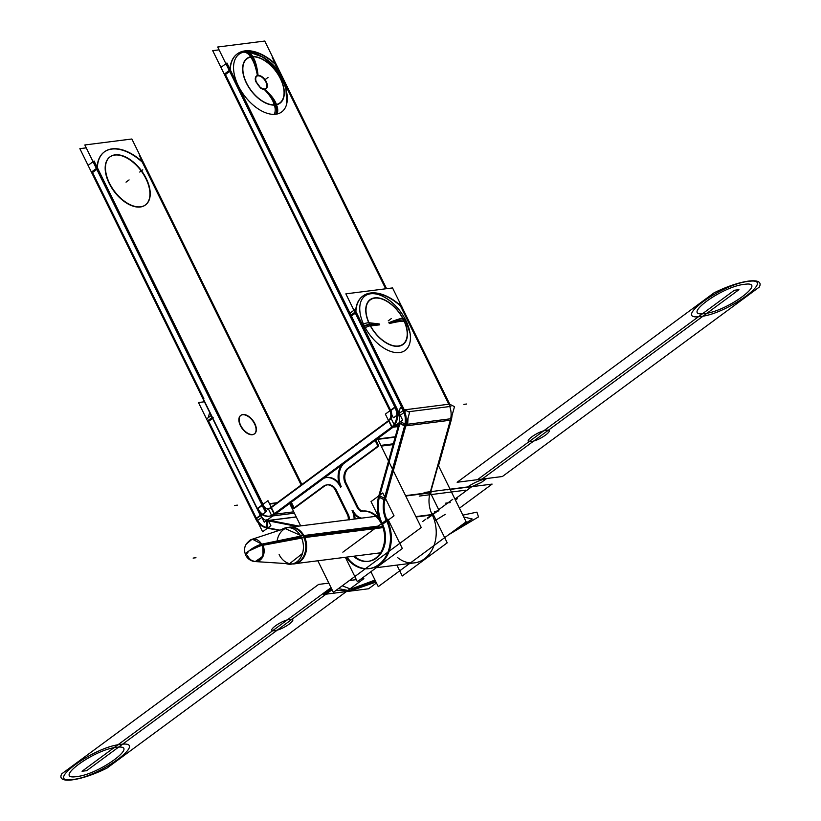 <?xml version="1.0" encoding="UTF-8"?>
<svg xmlns="http://www.w3.org/2000/svg" width="821" height="821" viewBox="0 0 821 821"><rect width="100%" height="100%" fill="white"/><g stroke="black" fill="none" stroke-linecap="round" stroke-linejoin="round"><path stroke-width="1.23" d="M382.976 527.616L301.594 537.95A18.39 14.429 82.8 0 0 286.621 527.677A18.39 14.429 82.8 0 1 301.594 537.95L382.976 527.616M281.541 529.607A18.39 14.429 82.8 0 1 286.621 527.677A18.39 14.429 82.8 0 0 281.541 529.607M378.255 526.087L303.832 535.538L378.255 526.087M302.99 535.641L300.599 535.949A18.39 14.429 82.8 0 1 291.26 564.15A18.39 14.429 82.8 0 1 285.862 563.555A18.39 14.429 82.8 0 0 291.26 564.15A18.39 14.429 82.8 0 0 300.599 535.949L302.99 535.641M300.691 536.113L261.571 544.19A11.268 8.846 82.8 0 1 262.381 555.92A11.268 8.846 82.8 0 1 254.51 561.523A11.268 8.846 82.8 0 1 251.708 560.774M303.801 535.477A18.524 14.532 82.8 0 1 305.207 554.534A18.524 14.532 82.8 0 1 292.594 563.986M292.132 563.965L289.433 563.791L302.487 553.477M286.888 527.852A18.39 14.429 82.8 0 1 303.503 536.626A18.39 14.429 82.8 0 1 304.088 555.273A18.39 14.429 82.8 0 1 291.465 563.914M287.966 527.503A18.524 14.532 82.8 0 1 304.796 537.498M301.646 538.083L262.176 545.421A11.268 8.846 82.8 0 0 251.698 539.407A11.268 8.846 82.8 0 0 249.184 540.834M300.168 535.21L284.949 528.488L287.524 527.636M254.828 561.533L249.82 559.799L245.951 555.714A11.494 3.263 -29.2 0 1 248.907 550.994L245.664 555.17L248.907 550.994L262.71 544.631L248.907 550.994A11.494 2.853 153.8 0 0 245.674 555.181A11.494 2.853 -26.2 0 1 248.907 550.994A11.494 2.853 -26.2 0 1 261.899 544.805A11.494 2.853 153.8 0 0 248.907 550.994A11.494 2.853 153.8 0 0 245.674 555.181M262.186 545.431A11.494 2.442 156.8 0 0 248.907 550.994A11.494 2.853 -26.2 0 1 261.899 544.805A11.494 2.853 153.8 0 0 248.907 550.994A11.494 3.263 150.8 0 1 261.581 544.21M252.396 539.181L262.71 544.631L263.069 556.207L255.239 561.564C250.857 561.102 247.665 558.978 245.664 555.17C243.026 547.966 245.274 542.63 252.396 539.181M245.417 554.627A11.494 2.442 -23.2 0 1 248.907 550.994A11.494 2.853 153.8 0 1 261.899 544.805L301.194 537.078L261.889 544.795M437.962 464.583L466.143 521.838L378.255 586.646L370.907 571.703M377.527 438.671L421.255 527.544L333.367 592.352L317.84 560.774M289.639 503.478L300.671 525.892M354.426 556.135A25.287 19.837 -97.2 0 0 379.384 555.427A25.287 19.837 -97.2 0 0 382.607 524.332A25.287 19.837 -97.2 0 1 379.384 555.427A25.287 19.837 -97.2 0 1 354.426 556.135A25.287 19.837 -97.2 0 0 379.384 555.427A25.287 19.837 -97.2 0 0 382.607 524.332A25.287 19.837 -97.2 0 1 379.384 555.427A25.287 19.837 -97.2 0 1 354.426 556.135A25.287 19.837 -97.2 0 0 379.384 555.427A25.287 19.837 -97.2 0 0 382.607 524.332A25.287 19.837 82.8 0 1 379.384 555.427A25.287 19.837 82.8 0 1 354.426 556.135A25.287 19.837 -97.2 0 0 379.384 555.427A25.287 19.837 -97.2 0 0 382.607 524.332A25.287 19.837 82.8 0 1 379.384 555.427A25.287 19.837 82.8 0 1 354.426 556.135A25.287 19.837 -97.2 0 0 365.612 561.328M379.528 519.231A25.287 19.837 -97.2 0 0 363.641 510.99A25.287 19.837 -97.2 0 1 379.528 519.231A25.287 19.837 -97.2 0 0 363.641 510.99A25.287 19.837 -97.2 0 1 379.528 519.231M363.498 510.99A7.317 5.737 82.8 0 1 358.038 507.286A7.317 5.737 -97.2 0 0 363.498 510.99A7.317 5.737 82.8 0 1 358.038 507.286A7.317 5.737 82.8 0 0 363.498 510.99M357.843 506.896L346.359 483.538M346.164 483.159A11.032 8.651 82.8 0 1 348.761 468.186A11.032 8.651 -97.2 0 0 346.164 483.159A11.032 8.651 82.8 0 1 348.761 468.186A11.032 8.651 82.8 0 0 346.164 483.159M349.038 467.98L378.163 446.501M378.666 445.659L375.833 439.923M343.394 463.844A18.39 14.429 -97.2 0 0 341.3 486.75A18.39 14.429 -97.2 0 1 343.394 463.844A18.39 14.429 -97.2 0 0 341.3 486.75A18.39 14.429 -97.2 0 1 343.394 463.844M338.94 483.046A18.39 14.429 -97.2 0 0 323.772 478.315A18.39 14.429 -97.2 0 1 338.94 483.046A18.39 14.429 -97.2 0 0 323.772 478.315A18.39 14.429 -97.2 0 1 338.94 483.046A18.39 14.429 -97.2 0 0 326.799 477.494M291.332 502.236L294.134 507.922M294.329 508.322L324.09 486.371M336.179 489.87A11.032 8.651 -97.2 0 0 324.398 486.145A11.032 8.651 82.8 0 1 336.179 489.87A11.032 8.651 -97.2 0 0 324.398 486.145A11.032 8.651 82.8 0 1 336.179 489.87A11.032 8.651 -97.2 0 0 327.723 484.79M336.425 490.342L348.289 514.469M348.515 514.952A7.317 5.737 82.8 0 1 349.13 519.734A7.317 5.737 -97.2 0 0 348.515 514.952A7.317 5.737 82.8 0 1 349.13 519.734A7.317 5.737 -97.2 0 0 348.515 514.952M353.163 510.878A14.675 11.515 -97.2 0 0 361.692 518.133A14.675 11.515 -97.2 0 1 353.163 510.878A14.675 11.515 -97.2 0 0 361.692 518.133A14.675 11.515 -97.2 0 1 353.163 510.878M355.011 518.985A14.675 11.515 -97.2 0 0 354.426 514.285A14.675 11.515 -97.2 0 1 355.011 518.985A14.675 11.515 -97.2 0 0 354.426 514.285A14.675 11.515 -97.2 0 1 355.011 518.985M360.491 511.37A25.287 19.837 82.8 0 1 361.527 511.206A25.287 19.837 82.8 0 1 384.392 533.783A25.287 19.837 82.8 0 1 367.9 561.369A25.287 19.837 82.8 0 1 353.523 556.248A25.287 19.837 -97.2 0 0 367.9 561.369A25.287 19.837 -97.2 0 0 380.749 522.577M348.227 519.847A7.317 5.737 -97.2 0 0 347.201 514.203M349.079 520.021A7.317 5.737 -97.2 0 0 348.566 515.075M347.632 515.065L335.286 489.983M335.707 490.845A11.032 8.651 -97.2 0 0 326.83 484.903A11.032 8.651 -97.2 0 0 323.207 486.484M324.1 485.816L292.83 508.876M293.62 508.825L290.09 501.662M289.68 502.493L320.96 479.423M345.107 461.628A18.39 14.429 82.8 0 0 340.653 487.366A18.39 14.429 -97.2 0 0 325.906 477.606A18.39 14.429 -97.2 0 0 319.974 480.162M395.291 436.762L377.681 438.999M375.392 439.286L344.112 462.346M377.855 439.338L395.188 437.141M393.105 444.602L381.19 446.121M378.122 446.511L374.602 439.348M380.995 445.731L393.228 444.182M393.331 443.802L380.831 445.393M347.262 468.74L378.532 445.68M345.467 483.651A11.032 8.651 82.8 0 1 348.155 468.093M357.381 507.881L345.036 482.789M362.944 511.073A7.317 5.737 82.8 0 1 362.913 511.083A7.317 5.737 82.8 0 1 356.961 507.009M360.799 518.246A14.675 11.515 82.8 0 1 352.086 510.6M354.118 519.098A14.675 11.515 -97.2 0 0 352.076 510.611M390.488 419.162L267.8 509.636M392.028 426.858L389.041 420.793L392.028 426.858L389.041 420.793L271.063 507.778L274.07 513.884L271.063 507.778L389.041 420.793L392.028 426.858L389.041 420.793L271.063 507.778L274.07 513.884L271.063 507.778L389.041 420.793L271.063 507.778A7.492 5.88 -97.2 0 1 262.894 504.925A7.492 5.88 -97.2 0 0 267.697 508.712M270.448 507.665A7.492 5.88 -97.2 0 1 267.903 508.815A7.492 5.88 -97.2 0 1 261.817 504.658L262.72 504.535L97.35 168.479M269.452 503.684L277.211 502.698M265.47 512.099L84.82 144.968L131.863 138.995L143.644 162.927M301.882 484.503L143.747 163.133M276.533 503.201L269.637 504.073L276.533 503.201M301.174 485.026L142.31 162.178A45.966 26.108 -126.4 0 0 97.104 167.186A45.966 26.108 -126.4 0 1 142.31 162.178A45.966 26.108 53.6 0 0 97.104 167.186A45.966 26.108 -126.4 0 1 142.31 162.178L301.174 485.026L142.31 162.178A45.966 26.108 53.6 0 0 104.739 151.649M252.386 434.72A11.494 6.527 53.6 0 0 254.541 423.831A11.494 6.527 53.6 0 0 242.554 414.749A11.494 6.527 53.6 0 0 240.399 425.627A11.494 6.527 53.6 0 0 252.386 434.72A11.494 6.527 53.6 0 0 254.541 423.831A11.494 6.527 53.6 0 0 242.554 414.749A11.494 6.527 53.6 0 0 240.399 425.627A11.494 6.527 53.6 0 0 252.386 434.72A11.494 6.527 53.6 0 0 254.541 423.831A11.494 6.527 53.6 0 0 242.554 414.749A11.494 6.527 53.6 0 0 240.399 425.627A11.494 6.527 53.6 0 0 252.386 434.72A11.494 6.527 53.6 0 0 254.541 423.831A11.494 6.527 53.6 0 0 242.554 414.749A11.494 6.527 53.6 0 0 240.399 425.627A11.494 6.527 53.6 0 0 252.386 434.72A11.494 6.527 53.6 0 0 254.541 423.831A11.494 6.527 53.6 0 0 242.554 414.749A11.494 6.527 53.6 0 0 240.399 425.627A11.494 6.527 53.6 0 0 252.386 434.72M109.819 156.985A29.884 16.974 53.6 0 0 111.348 187.311A29.884 16.974 53.6 0 0 140.329 206.995A29.884 16.974 53.6 0 0 145.933 178.701A29.884 16.974 53.6 0 0 114.776 155.066A29.884 16.974 53.6 0 0 109.172 183.37A29.884 16.974 53.6 0 0 140.329 206.995A29.884 16.974 53.6 0 0 145.286 205.076M260.955 515.547L265.655 512.078M88.504 165.062L93.05 161.706M266.507 511.452L94.046 160.967M320.683 480.069L274.276 514.295A14.983 11.761 82.8 0 1 257.938 508.589L262.197 505.449L257.938 508.589A14.983 11.761 -97.2 0 0 269.75 516.132M203.947 398.873L92.568 172.513M96.365 168.449L91.819 171.805M257.209 520.781L261.827 517.374L264.239 522.207L274.748 514.459L267.964 500.666L262.72 504.535M262.002 505.069L257.455 508.425M398.554 425.062L393.7 425.678L271.012 516.142L272.1 516.419L394.788 425.945L391.207 418.669M272.1 516.419L268.518 509.133M392.243 427.3L345.805 461.546M342.439 464.029L322.951 478.397M392.14 427.895L402.649 420.147L395.866 406.354M391.74 427.094L388.744 420.988M388.538 420.578L385.357 414.112L389.903 410.757M394.87 407.093L390.601 410.243M225.426 74.537L390.796 410.613L395.055 407.483L390.796 410.613L225.426 74.537L390.796 410.613L395.055 407.483L390.796 410.613L225.426 74.537L390.796 410.613A7.492 5.88 -97.2 0 1 390.529 419.162A7.492 5.88 -97.2 0 0 390.796 410.613A7.492 5.88 -97.2 0 1 390.529 419.162A7.492 5.88 -97.2 0 0 390.796 410.613L395.055 407.483M397.395 412.08A14.983 11.761 82.8 0 1 394.049 425.627A14.983 11.761 -97.2 0 0 397.395 412.08A14.983 11.761 82.8 0 1 394.049 425.627A14.983 11.761 82.8 0 0 397.395 412.08M225.908 63.73L221.362 67.086M226.914 62.991L399.365 413.476M398.411 414.184L393.823 417.571M224.975 73.613L229.233 70.473L224.975 73.613M230.208 70.503L395.763 406.959M393.362 417.786L212.711 50.656L219.084 49.845M389.698 410.356A7.492 5.88 82.8 0 1 387.84 421.111M386.065 288.746L272.151 57.244M385.685 288.797L284.518 83.188M280.546 75.122L275.179 64.202A45.966 26.108 53.6 0 0 229.972 69.21A45.966 26.108 53.6 0 1 275.179 64.202A45.966 26.108 53.6 0 0 247.193 50.933M398.329 414.133L217.688 47.023L264.742 41.05L276.503 64.951M276.605 65.157L386.588 288.684M248.311 51.795C273.167 56.711 289.341 79.042 286.714 103.867A35.878 20.381 -126.4 0 1 275.764 114.242A9.79 7.687 -97.2 0 0 275.23 104.739A27.524 15.64 53.6 0 0 280.392 78.662A27.524 15.64 53.6 0 0 251.688 56.895A9.79 7.687 -97.2 0 0 245.079 51.877A35.878 20.381 -126.4 0 1 282.486 80.253A35.878 20.381 -126.4 0 1 275.764 114.242A35.878 20.381 -126.4 0 1 238.347 85.866A35.878 20.381 -126.4 0 1 245.079 51.877A35.878 20.381 -126.4 0 1 248.311 51.795L263.972 57.511L277.457 70.493L285.882 87.211L286.703 103.867M391.032 427.638L391.022 427.638A14.983 11.761 82.8 0 0 394.655 406.662M272.767 515.927L294.411 513.176M273.362 514.408L276.143 514.059M398.144 426.551L391.34 427.413M256.829 508.291A14.983 11.761 -97.2 0 0 268.847 516.245A14.983 11.761 -97.2 0 0 273.68 514.172L273.691 514.172M260.503 515.762L79.863 148.663L86.236 147.852M139.293 155.22L301.471 484.811M91.798 172.903A45.966 26.108 53.6 0 0 91.798 173.077L97.34 168.993A45.966 26.108 53.6 0 1 104.493 151.803A45.966 26.108 53.6 0 1 143.808 163.081L143.326 163.441M104.205 152.018A45.966 26.108 53.6 0 0 97.124 166.971M242.411 414.605A11.494 6.527 -126.4 0 1 253.812 421.799A11.494 6.527 -126.4 0 1 254.582 433.765A11.494 6.527 -126.4 0 1 252.221 434.545M253.114 434.432A11.494 6.527 -126.4 0 1 241.723 427.238A11.494 6.527 -126.4 0 1 240.943 415.262A11.494 6.527 -126.4 0 1 243.303 414.492M113.945 155.046A29.884 16.974 -126.4 0 1 143.562 173.744A29.884 16.974 -126.4 0 1 145.584 204.86A29.884 16.974 -126.4 0 1 139.447 206.882M145.43 204.973A29.884 16.974 53.6 0 0 143.685 174.616A29.884 16.974 53.6 0 0 114.776 155.066A29.884 16.974 53.6 0 0 109.172 183.37A29.884 16.974 53.6 0 0 140.329 206.995A29.884 16.974 53.6 0 0 145.933 178.701A29.884 16.974 53.6 0 0 114.776 155.066A29.884 16.974 53.6 0 0 109.172 183.37A29.884 16.974 53.6 0 0 140.329 206.995A29.884 16.974 53.6 0 0 145.933 178.701A29.884 16.974 53.6 0 0 114.776 155.066A29.884 16.974 53.6 0 0 109.172 183.37A29.884 16.974 53.6 0 0 140.329 206.995A29.884 16.974 53.6 0 0 145.933 178.701A29.884 16.974 53.6 0 0 114.776 155.066M141.756 206.584A29.884 16.974 -126.4 0 1 112.128 187.886A29.884 16.974 -126.4 0 1 110.117 156.77A29.884 16.974 -126.4 0 1 116.254 154.748M224.656 74.927A45.966 26.108 -126.4 0 0 224.656 75.111L230.208 71.017A45.966 26.108 -126.4 0 1 237.361 53.837A45.966 26.108 -126.4 0 1 276.667 65.116L276.195 65.464M243.724 52.113A9.79 7.82 77.3 0 1 250.846 57.46M274.347 114.355A9.79 7.512 -92.1 0 0 273.968 104.452M277.118 114.006A9.79 7.82 -102.7 0 0 276.061 104.185M246.495 51.764A9.79 7.512 87.9 0 1 252.94 57.193M267.266 86.226A8.015 4.546 53.6 0 0 264.208 78.816A8.015 4.546 53.6 0 0 257.845 75.46C256.429 66.665 254.377 60.477 251.688 56.895A27.524 15.64 -126.4 0 1 280.392 78.662A27.524 15.64 -126.4 0 1 275.23 104.739A9.79 7.687 82.8 0 1 275.764 114.242A35.878 20.381 -126.4 0 1 238.347 85.866A35.878 20.381 -126.4 0 1 245.079 51.877A9.79 7.687 82.8 0 1 251.688 56.895A27.524 15.64 53.6 0 0 246.526 82.962A27.524 15.64 53.6 0 0 275.23 104.739A27.524 15.64 -126.4 0 1 246.526 82.962A27.524 15.64 -126.4 0 1 251.688 56.895C254.377 60.477 256.429 66.665 257.845 75.46A8.015 4.546 53.6 0 0 255.742 81.587L260.442 87.97A8.015 4.546 53.6 0 0 264.701 89.386C270.386 95.041 273.906 100.162 275.23 104.739C273.906 100.162 270.386 95.041 264.701 89.386A8.015 4.546 53.6 0 0 267.256 86.379M258.153 75.542L258.122 75.809C257.086 66.583 255.269 60.159 252.652 56.536A27.832 15.815 -126.4 0 0 246.341 82.993A27.832 15.815 -126.4 0 0 276.41 104.821C274.932 100.131 271.033 94.928 264.711 89.202C271.104 94.918 275.035 100.111 276.533 104.801M256.655 76.24A7.728 4.382 -126.4 0 1 258.122 75.809M258.502 75.511A7.738 4.392 53.6 0 0 256.747 82.859A7.738 4.392 53.6 0 0 265.101 88.935M264.506 89.007A7.738 4.392 53.6 0 0 267.277 86.082A7.738 4.392 53.6 0 0 259.559 75.614A7.738 4.392 53.6 0 0 257.897 75.583M264.116 89.284C269.77 95.092 273.157 100.357 274.265 105.098A27.832 15.815 -126.4 0 0 280.577 78.642A27.832 15.815 -126.4 0 0 250.508 56.813C253.484 60.385 255.824 66.747 257.517 75.881A7.728 4.382 -126.4 0 1 265.101 80.602A7.728 4.382 -126.4 0 1 265.819 88.668M264.701 89.386A8.015 4.546 53.6 0 0 266.199 81.802A8.015 4.546 53.6 0 0 257.845 75.46C256.429 66.665 254.377 60.477 251.688 56.895C254.377 60.477 256.429 66.665 257.845 75.46A8.015 4.546 53.6 0 1 266.199 81.802A8.015 4.546 53.6 0 1 264.701 89.386C270.386 95.041 273.906 100.162 275.23 104.739C273.906 100.162 270.386 95.041 264.701 89.386A8.015 4.546 53.6 0 0 266.199 81.802A8.015 4.546 53.6 0 0 257.845 75.46C256.429 66.665 254.377 60.477 251.688 56.895A27.524 15.64 -126.4 0 1 280.392 78.662A27.524 15.64 -126.4 0 1 275.23 104.739A27.524 15.64 -126.4 0 1 246.526 82.962A27.524 15.64 -126.4 0 1 251.688 56.895A9.79 7.687 -97.2 0 0 245.079 51.877A35.878 20.381 -126.4 0 1 282.486 80.253A35.878 20.381 -126.4 0 1 275.764 114.242A35.878 20.381 -126.4 0 1 238.347 85.866A35.878 20.381 -126.4 0 1 245.079 51.877A9.79 7.687 82.8 0 1 251.688 56.895A27.524 15.64 53.6 0 0 246.526 82.962A27.524 15.64 53.6 0 0 275.23 104.739A27.524 15.64 53.6 0 0 280.392 78.662A27.524 15.64 53.6 0 0 251.688 56.895A27.524 15.64 -126.4 0 1 280.392 78.662A27.524 15.64 -126.4 0 1 275.23 104.739A9.79 7.687 82.8 0 1 275.764 114.242A9.79 7.687 -97.2 0 0 275.23 104.739A27.524 15.64 -126.4 0 1 246.526 82.962A27.524 15.64 -126.4 0 1 251.688 56.895A9.79 7.687 82.8 0 0 245.079 51.877A35.878 20.381 -126.4 0 1 282.486 80.253A35.878 20.381 -126.4 0 1 275.764 114.242A35.878 20.381 -126.4 0 1 238.347 85.866A35.878 20.381 -126.4 0 1 245.079 51.877A35.878 20.381 -126.4 0 1 282.486 80.253A35.878 20.381 -126.4 0 1 275.764 114.242A9.79 7.687 -97.2 0 0 275.23 104.739C273.906 100.162 270.386 95.041 264.701 89.386A8.015 4.546 53.6 0 0 266.199 81.802A8.015 4.546 53.6 0 0 257.845 75.46M203.341 398.944L261.632 517.404M213.337 417.848L207.887 421.871A45.966 26.108 53.6 0 1 207.887 421.676M206.954 418.648L211.182 415.529M212.146 417.489L207.918 420.609M208.657 421.296L256.347 518.215L208.657 421.296L256.347 518.215L208.657 421.296L256.347 518.215L260.524 515.147M260.473 515.701L256.532 518.605A18.39 14.429 -97.2 0 0 267.379 527.739L267.892 520.771L267.379 527.739A18.39 14.429 -97.2 0 1 256.532 518.605A18.39 14.429 -97.2 0 0 267.379 527.739A18.39 14.429 -97.2 0 1 256.532 518.605L260.473 515.701L256.532 518.605A18.39 14.429 -97.2 0 0 267.379 527.739L267.892 520.771M258.061 522.515L262.617 531.772L270.868 525.686L267.851 519.549M267.913 520.493A11.032 8.651 82.8 0 1 266.928 520.227A11.032 8.651 -97.2 0 0 267.913 520.493A11.032 8.651 82.8 0 1 266.928 520.227A11.032 8.651 -97.2 0 0 267.913 520.493M260.329 514.736A11.032 8.651 -97.2 0 0 267.359 520.668M269.606 520.381L296.289 516.994M269.288 520.319L296.237 516.891L269.288 520.319L296.237 516.891L269.288 520.319L267.872 519.601M256.757 520.996L198.466 402.536L204.419 401.787M209.724 412.553A45.966 26.108 53.6 0 0 208.483 417.52A45.966 26.108 -126.4 0 1 209.724 412.553A45.966 26.108 53.6 0 0 208.483 417.52A45.966 26.108 -126.4 0 1 209.724 412.553M255.454 518.328A18.39 14.429 -97.2 0 0 266.825 527.913M265.245 527.605L279.294 530.345M267.708 527.8L279.848 530.161M266.702 519.816L266.117 527.78M266.107 527.934L279.007 530.438M267.328 519.939L299.018 526.097M297.654 526.271L268.231 520.555M265.778 520.36L296.75 526.384M342.85 552.184L387.82 519.026L402.341 548.52L357.361 581.689L345.354 557.285M346.944 557.079A32.635 25.605 -97.2 0 0 381.375 563.062A32.635 25.605 -97.2 0 0 387.42 520.617A32.635 25.605 -97.2 0 1 381.375 563.062A32.635 25.605 -97.2 0 1 346.944 557.079A32.635 25.605 -97.2 0 0 381.375 563.062A32.635 25.605 -97.2 0 0 387.42 520.617A32.635 25.605 -97.2 0 1 381.375 563.062A32.635 25.605 -97.2 0 1 346.944 557.079A32.635 25.605 -97.2 0 0 365.684 568.655M386.537 520.75L382.36 523.819A32.183 25.246 -97.2 0 1 379.692 495.822A32.183 25.246 -97.2 0 0 382.36 523.819A32.183 25.246 -97.2 0 1 379.692 495.822L384.413 498.244L379.692 495.822A32.183 25.246 -97.2 0 0 382.36 523.819A32.183 25.246 -97.2 0 1 379.692 495.822L384.413 498.244M368.803 561.256A25.287 19.837 -97.2 0 0 383.653 526.856M396.892 565.105L402.249 575.983L447.219 542.825L432.708 513.32M397.621 557.592A32.635 25.605 -97.2 0 0 429.014 554.462A32.635 25.605 -97.2 0 0 432.308 514.921A32.635 25.605 82.8 0 1 429.014 554.462A32.635 25.605 82.8 0 1 397.621 557.592A32.635 25.605 -97.2 0 0 429.014 554.462A32.635 25.605 -97.2 0 0 432.308 514.921A32.635 25.605 -97.2 0 1 429.014 554.462A32.635 25.605 -97.2 0 1 397.621 557.592M346.041 557.192A32.635 25.605 -97.2 0 0 368.834 568.666A32.635 25.605 -97.2 0 0 385.418 518.595M369.727 568.553A32.635 25.605 -97.2 0 0 388.918 524.188M384.3 561.821L378.327 566.233M405.553 495.638L431.076 492.395M384.392 498.326A24.825 19.478 -97.2 0 0 386.537 520.73M416.062 516.984L433.211 514.798M387.235 520.227A24.825 19.478 82.8 0 1 385.172 498.624A24.825 19.478 -97.2 0 0 387.235 520.227A24.825 19.478 82.8 0 1 385.172 498.624L405.451 425.925L385.172 498.624A24.825 19.478 -97.2 0 0 387.235 520.227A24.825 19.478 82.8 0 1 385.172 498.624L405.451 425.925M379.548 495.32L382.781 492.949L394.029 515.814L382.288 524.475M378.809 495.874L371.03 501.6L379.199 518.195M378.943 495.402A32.183 25.246 -97.2 0 0 381.714 524.445M430.204 492.405L438.917 510.118L427.177 518.78M433.016 514.418L432.123 514.531A24.825 19.478 82.8 0 1 430.06 492.928L450.339 420.219L430.06 492.928L405.738 496.017L430.06 492.928L450.339 420.219L405.841 425.873L450.339 420.219L430.06 492.928L405.738 496.017L430.06 492.928L450.339 420.219L405.841 425.873L450.339 420.219M429.978 494.55L451.068 418.936M378.389 497.393L399.478 421.778M379.836 495.289L399.971 423.113L379.836 495.289L399.971 423.113L404.681 425.535L399.971 423.113L404.681 425.535L399.971 423.113L379.836 495.289L399.971 423.113L404.681 425.535M384.012 499.691L379.281 497.269M385.1 500.246L406.179 424.631M405.01 424.036L400.504 421.727M404.579 425.945L399.848 423.513M405.666 426.499L409.607 412.368L400.32 407.606L398.934 412.594M405.8 424.478A18.39 14.429 -97.2 0 0 404.897 412.214A18.39 14.429 -97.2 0 1 405.8 424.478A18.39 14.429 -97.2 0 0 404.897 412.214A18.39 14.429 -97.2 0 1 405.8 424.478A18.39 14.429 -97.2 0 0 405.143 412.942M403.224 410.438L399.293 413.332M398.944 423.636A11.032 8.651 -97.2 0 0 398.38 414.123L399.273 415.908M450.555 420.793L454.495 406.662L448.502 403.593M450.688 418.772A18.39 14.429 -97.2 0 0 449.775 406.518A18.39 14.429 82.8 0 1 450.688 418.772A18.39 14.429 -97.2 0 0 449.775 406.518A18.39 14.429 -97.2 0 1 450.688 418.772M404.435 426.438L404.435 426.438A18.39 14.429 -97.2 0 0 402.834 409.648L402.834 409.648M451.581 418.659A18.39 14.429 -97.2 0 0 451.981 415.683M403.08 410.028L405.8 409.679M408.047 417.961L407.678 424.241M407.329 425.689L404.609 426.027M408.437 411.762L450.832 406.385M404.148 412.316L345.857 293.856L392.541 287.925L401.787 306.726M449.775 404.25L401.9 306.951M448.81 404.219L400.484 306.007A45.966 26.108 53.6 0 0 355.637 310.985A45.966 26.108 -126.4 0 1 400.484 306.007L448.81 404.219L404.65 409.823L448.81 404.219L400.484 306.007A45.966 26.108 53.6 0 0 355.637 310.985A45.966 26.108 -126.4 0 1 400.484 306.007L448.81 404.219L404.65 409.823L448.81 404.219L400.484 306.007A45.966 26.108 53.6 0 0 372.406 293.056M403.922 409.915L355.862 312.247M409.34 329.744A33.825 19.211 -126.4 0 1 396.122 352.62A33.825 19.211 -126.4 0 1 364.278 325.814A9.657 2.401 -26.2 0 1 369.666 324.203A27.534 15.64 53.6 0 0 398.37 345.98A27.534 15.64 53.6 0 0 403.532 319.903A9.657 2.401 -26.2 0 1 405.831 320.354A9.657 2.401 153.8 0 0 403.532 319.903A27.534 15.64 53.6 0 0 374.828 298.126A27.534 15.64 53.6 0 0 369.666 324.203L379.456 324.285L369.666 324.203A27.534 15.64 -126.4 0 1 374.828 298.126A27.534 15.64 -126.4 0 1 403.532 319.903C401.305 319.78 396.594 320.816 389.421 323.012C396.594 320.816 401.305 319.78 403.532 319.903A27.534 15.64 -126.4 0 1 398.37 345.98A27.534 15.64 -126.4 0 1 369.666 324.203A9.657 2.401 153.8 0 0 364.278 325.814A33.825 19.211 -126.4 0 1 369.871 293.887A33.825 19.211 -126.4 0 1 404.784 318.394A33.825 19.211 53.6 0 0 369.871 293.887A33.825 19.211 53.6 0 0 364.278 325.814A33.825 19.211 53.6 0 0 399.016 352.63A33.825 19.211 53.6 0 0 406.6 322.027A33.825 19.211 -126.4 0 1 399.016 352.63A33.825 19.211 -126.4 0 1 364.278 325.814A33.825 19.211 -126.4 0 1 362.841 298.064A33.825 19.211 -126.4 0 1 385.973 298.054M350.403 316.773L355.852 312.75A45.966 26.108 -126.4 0 1 363.005 295.95A45.966 26.108 -126.4 0 1 401.972 306.89L401.49 307.249M404.055 412.501L400.258 415.293M405.184 411.67L354.929 309.527M353.933 310.266L350.003 313.16M354.898 312.226L350.967 315.12L354.898 312.226M450.072 405.964L399.806 303.832M379.271 323.946L368.773 322.704A27.832 15.804 -126.4 0 0 398.503 346.246A27.832 15.804 -126.4 0 0 402.947 318.363C400.853 318.456 396.163 319.913 388.867 322.725L389.185 322.581M389.287 323.587C397.046 321.688 402.095 320.97 404.435 321.401A27.832 15.804 -126.4 0 0 374.704 297.859A27.832 15.804 -126.4 0 0 370.261 325.742L379.692 324.798M365.222 327.651A9.657 1.919 -28.4 0 1 370.692 325.65M382.873 296.34C393.321 301.912 401.264 310.533 406.703 322.201L406.703 322.201A9.657 2.873 156 0 0 403.953 321.422M410.069 333.213L404.897 318.527A9.657 1.919 151.6 0 0 402.495 318.466M363.405 323.967A9.657 2.873 -24 0 1 369.234 322.694M383.869 500.194L404.958 424.58L451.642 418.648L438.517 465.702M304.345 536.524L382.607 526.579M277.098 540.988A18.39 14.429 82.8 0 1 288.592 527.431A18.39 14.429 82.8 0 1 303.503 536.626A18.39 14.429 -97.2 0 0 288.592 527.431A18.39 14.429 -97.2 0 0 277.098 540.988A18.39 14.429 82.8 0 1 288.592 527.431A18.39 14.429 82.8 0 1 303.503 536.626A18.39 14.429 82.8 0 1 299.183 561.595A18.39 14.429 82.8 0 1 279.14 554.596A18.39 14.429 -97.2 0 0 299.183 561.595A18.39 14.429 -97.2 0 0 303.503 536.626A18.39 14.429 -97.2 0 1 299.183 561.595A18.39 14.429 -97.2 0 1 279.14 554.596M247.583 555.786A11.412 8.959 -97.2 0 0 260.031 560.127A11.412 8.959 -97.2 0 0 262.71 544.631A11.412 8.959 82.8 0 1 260.031 560.127A11.412 8.959 82.8 0 1 247.583 555.786A11.412 8.959 -97.2 0 0 260.031 560.127A11.412 8.959 -97.2 0 0 262.71 544.631L301.194 537.078M195.962 557.726L193.13 558.085L195.962 557.726M448.512 534.84L478.489 516.902L476.929 512.14L462.839 515.126L476.929 512.14L478.489 516.902L448.512 534.84L478.489 516.902L476.929 512.14L462.839 515.126L476.929 512.14L478.489 516.902L448.512 534.84M455.439 500.092L457.276 498.737L454.916 499.035L457.276 498.737L454.916 499.035L457.276 498.737L455.439 500.092M452.751 499.312L427.248 518.123L452.751 499.312M425.771 519.211L422.682 521.489L425.771 519.211M463.742 516.973L472.26 519.016L454.229 530.623L472.26 519.016L463.742 516.973L472.26 519.016L454.229 530.623L472.26 519.016L463.742 516.973M262.894 504.925A7.492 5.88 -97.2 0 0 271.063 507.778A7.492 5.88 -97.2 0 1 262.894 504.925A7.492 5.88 -97.2 0 0 271.063 507.778L274.07 513.884M274.276 514.295A14.983 11.761 82.8 0 1 257.938 508.589A14.983 11.761 -97.2 0 0 274.276 514.295A14.983 11.761 82.8 0 1 257.938 508.589L262.197 505.449M459.432 508.199L492.107 484.103L446.87 489.85L492.107 484.103L446.87 489.85L492.107 484.103L459.432 508.199M234.529 505.5L237.361 505.141L234.529 505.5M363.857 578.672L360.953 579.041L363.857 578.672L360.953 579.041L363.857 578.672L106.976 768.097L363.857 578.672M356.355 579.626L349.428 580.509L356.355 579.626M328.831 583.126L318.62 584.419L61.739 773.844C56.023 784.373 80.561 781.264 106.976 768.097C80.561 781.264 56.023 784.373 61.739 773.844C56.023 784.373 80.561 781.264 106.976 768.097C80.561 781.264 56.023 784.373 61.739 773.844L318.62 584.419L61.739 773.844L318.62 584.419L328.831 583.126M289.905 619.393C299.501 617.885 283.337 629.81 274.686 630.62C265.091 632.129 281.264 620.204 289.905 619.393C299.501 617.885 283.337 629.81 274.686 630.62C265.091 632.129 281.264 620.204 289.905 619.393C299.501 617.885 283.337 629.81 274.686 630.62C265.091 632.129 281.264 620.204 289.905 619.393C299.501 617.885 283.337 629.81 274.686 630.62C265.091 632.129 281.264 620.204 289.905 619.393M116.336 747.387C141.274 743.477 99.228 774.47 76.743 776.584C51.815 780.494 93.851 749.501 116.336 747.387C141.274 743.477 99.228 774.47 76.743 776.584C51.815 780.494 93.851 749.501 116.336 747.387M331.058 587.651L82.059 771.258L86.667 770.673L332.074 589.714L86.667 770.673L332.074 589.714L86.667 770.673L82.059 771.258L86.667 770.673L82.059 771.258L331.058 587.651M454.947 499.096L471.788 486.679L467.18 487.264L471.788 486.679L467.18 487.264L471.788 486.679L481.363 482.44L486.33 478.776C480.141 479.926 473.758 482.748 467.18 487.264L471.788 486.679L481.363 482.44L486.33 478.776C480.141 479.926 473.758 482.748 467.18 487.264L471.788 486.679L481.363 482.44L486.33 478.776C480.141 479.926 473.758 482.748 467.18 487.264C473.758 482.748 480.141 479.926 486.33 478.776L481.363 482.44L471.788 486.679L467.18 487.264L471.788 486.679L454.947 499.096M477.463 479.69L482.071 479.105L738.941 289.68L734.333 290.265L477.463 479.69L482.071 479.105L738.941 289.68L734.333 290.265L477.463 479.69L482.071 479.105L738.941 289.68L734.333 290.265L477.463 479.69L482.071 479.105L738.941 289.68L734.333 290.265L477.463 479.69M457.143 482.266L502.38 476.519L759.261 287.104C764.977 276.564 740.439 279.684 714.024 292.851L457.143 482.266L502.38 476.519L759.261 287.104C764.977 276.564 740.439 279.684 714.024 292.851L457.143 482.266L502.38 476.519L759.261 287.104C764.977 276.564 740.439 279.684 714.024 292.851L457.143 482.266L502.38 476.519L759.261 287.104C764.977 276.564 740.439 279.684 714.024 292.851L457.143 482.266M546.314 430.317C555.909 428.819 539.736 440.733 531.095 441.544C521.499 443.053 537.663 431.128 546.314 430.317C555.909 428.819 539.736 440.733 531.095 441.544C521.499 443.053 537.663 431.128 546.314 430.317C555.909 428.819 539.736 440.733 531.095 441.544C521.499 443.053 537.663 431.128 546.314 430.317C555.909 428.819 539.736 440.733 531.095 441.544C521.499 443.053 537.663 431.128 546.314 430.317M744.257 284.364C769.185 280.443 727.149 311.446 704.664 313.55C679.726 317.47 721.772 286.467 744.257 284.364C769.185 280.443 727.149 311.446 704.664 313.55C679.726 317.47 721.772 286.467 744.257 284.364M466.728 404.004L463.896 404.363L466.728 404.004M275.179 64.202A45.966 26.108 53.6 0 0 229.972 69.21A45.966 26.108 53.6 0 1 275.179 64.202M748.229 281.429C778.164 276.728 727.693 313.95 700.693 316.485C670.757 321.185 721.228 283.963 748.229 281.429C778.164 276.728 727.693 313.95 700.693 316.485C670.757 321.185 721.228 283.963 748.229 281.429M275.127 514.182L293.744 511.822M120.307 744.462C150.243 739.762 99.772 776.984 72.771 779.509C42.836 784.209 93.307 746.987 120.307 744.462C150.243 739.762 99.772 776.984 72.771 779.509C42.836 784.209 93.307 746.987 120.307 744.462M126.034 182.149L129.082 179.902L126.034 182.149M139.734 172.051L142.782 169.803L139.734 172.051M244.679 51.939A9.79 7.728 81.2 0 1 251.565 57.326M276.164 114.181A9.79 7.728 -98.8 0 0 275.333 104.318M275.764 114.242A35.878 20.381 -126.4 0 1 238.347 85.866A35.878 20.381 -126.4 0 1 245.079 51.877M268.026 77.441L264.988 79.688L268.026 77.441M250.384 56.834C253.391 60.405 255.762 66.758 257.486 75.891M432.123 514.531L415.867 516.594L432.123 514.531A24.825 19.478 82.8 0 1 430.06 492.928A24.825 19.478 82.8 0 0 432.123 514.531A24.825 19.478 82.8 0 1 430.06 492.928M405.892 320.529A9.657 2.401 153.8 0 0 403.532 319.903A27.534 15.64 53.6 0 0 374.828 298.126A27.534 15.64 53.6 0 0 369.666 324.203A27.534 15.64 -126.4 0 1 374.828 298.126A27.534 15.64 -126.4 0 1 403.532 319.903A9.657 2.401 -26.2 0 1 405.892 320.529A9.657 2.401 153.8 0 0 403.532 319.903A27.534 15.64 -126.4 0 1 398.37 345.98A27.534 15.64 -126.4 0 1 369.666 324.203A9.657 2.401 153.8 0 0 364.278 325.814A33.825 19.211 53.6 0 1 369.871 293.887A33.825 19.211 53.6 0 1 404.784 318.394A33.825 19.211 53.6 0 0 369.871 293.887A33.825 19.211 53.6 0 0 364.278 325.814A33.825 19.211 53.6 0 0 399.016 352.63A33.825 19.211 53.6 0 0 406.6 322.027A33.825 19.211 53.6 0 1 399.016 352.63A33.825 19.211 53.6 0 1 364.278 325.814A9.657 2.401 -26.2 0 1 369.666 324.203L379.456 324.285L369.666 324.203A27.534 15.64 -126.4 0 1 374.828 298.126A27.534 15.64 -126.4 0 1 403.532 319.903C401.305 319.78 396.594 320.816 389.421 323.012C396.594 320.816 401.305 319.78 403.532 319.903A27.534 15.64 -126.4 0 1 398.37 345.98A27.534 15.64 -126.4 0 1 369.666 324.203L379.456 324.285M331.561 588.678L323.71 594.466L368.598 588.77L376.449 582.982L368.598 588.77L376.449 582.982L368.598 588.77L323.71 594.466L368.598 588.77L323.71 594.466L331.561 588.678M450.195 502.585L445.67 503.16L450.195 502.585M438.907 510.898L434.391 511.473L438.907 510.898M445.239 514.346L435.387 520.463L445.239 514.346M419.223 496.089L465.907 490.158M424.098 492.497L470.782 486.566M403.029 410.038L449.703 404.106M336.056 590.371L350.393 590.894L376.008 582.079L350.393 590.894L336.056 590.371L350.393 590.894L376.008 582.079L350.393 590.894L336.056 590.371M375.443 580.94L349.715 590.771L338.416 588.626L349.715 590.771L375.443 580.94M375.012 580.057L350.731 589.139L342.244 585.804L350.731 589.139L375.012 580.057M391.268 318.61L388.22 320.857L391.268 318.61M402.854 318.189C400.781 318.312 396.112 319.81 388.836 322.684L389.236 322.499M370.353 325.906L379.723 324.849M364.278 325.814A9.657 2.401 -26.2 0 1 369.666 324.203A27.534 15.64 53.6 0 0 398.37 345.98A27.534 15.64 53.6 0 0 403.532 319.903C401.305 319.78 396.594 320.816 389.421 323.012M364.545 326.348A9.657 2.258 -26.8 0 1 370.148 324.603M405.625 320.108A9.657 2.258 153.2 0 0 403.039 319.513M375.905 516.327L291.496 527.051L375.905 516.327M380.544 552.81L296.135 563.534L380.544 552.81M292.194 563.965L254.51 561.523M287.576 527.626L251.698 539.407M246.136 544.169L252.006 539.315M252.375 539.192L253.084 538.976M260.955 88.309L255.567 80.992M376.316 567.711L415.508 562.734"/></g></svg>
